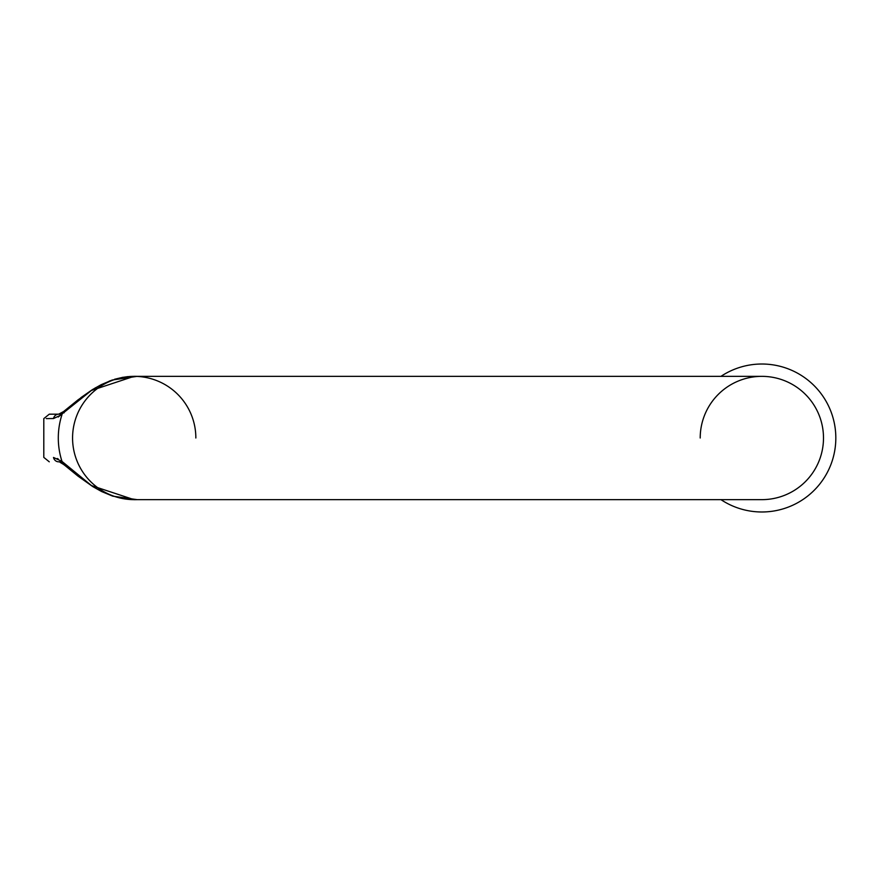 <?xml version="1.0" encoding="UTF-8"?>
<svg xmlns="http://www.w3.org/2000/svg" width="876" height="876" viewBox="0 0 876 876"><rect width="100%" height="100%" fill="white"/><g stroke="black" fill="none" stroke-linecap="round" stroke-linejoin="round"><path stroke-width="1.31" d="M195.852 438A61.648 61.648 0 0 0 134.214 376.351A61.648 61.648 0 0 0 72.566 438A61.648 61.648 0 0 0 134.214 499.649A61.648 61.648 0 0 1 72.566 438A61.648 61.648 0 0 1 134.214 376.351L761.846 376.351A61.648 61.648 0 0 1 823.495 438A61.648 61.648 0 0 1 761.846 499.649A61.648 61.648 0 0 0 823.495 438A61.648 61.648 0 0 0 761.846 376.351A61.648 61.648 0 0 0 700.209 438M58.232 417.009L91.454 390.444L134.214 376.297L137.105 376.351M137.094 499.649L134.214 499.703L91.531 485.611L61.955 461.378M720.959 376.351A73.967 73.967 0 0 1 835.824 438A73.967 73.967 0 0 1 720.959 499.649M62.043 461.816L58.659 461.816C46.121 461.816 46.121 461.816 58.659 461.816A5.606 5.278 90 0 1 53.502 457.458C40.603 457.371 40.603 457.371 53.502 457.458L61.999 461.411A75.905 75.905 0 0 1 61.999 414.589L53.502 418.542C40.603 418.629 40.603 418.629 53.502 418.542L53.535 418.542M46.275 418.597L53.502 418.542A5.606 5.278 90 0 1 58.637 414.184C46.121 414.184 46.121 414.184 58.659 414.184L63.587 411.545L78.008 399.883M58.232 458.991L57.301 458.509M61.999 414.589A5.606 4.347 -124.9 0 1 63.587 411.545L59.929 413.735M60.017 462.298L63.587 464.455A5.606 4.347 -55.1 0 1 61.999 461.411M64.101 412.815A5.606 4.15 -129.6 0 1 65.317 410.22L77.898 399.971L92.582 389.524L101.222 384.652L112.227 380.02L137.16 376.351L127.129 376.68M63.587 464.455L65.317 465.78A5.606 4.15 -50.4 0 1 64.101 463.185M62.043 414.184L58.637 414.184M134.214 499.649L761.846 499.649M49.275 414.184L43.8 418.608L43.8 457.392L49.275 461.816M80.931 397.616L92.254 389.732M95.112 387.991L110.146 380.753M114.57 379.264L123.133 377.238M65.317 465.78L77.986 476.106L92.834 486.629L101.583 491.524L112.708 496.144L137.149 499.649"/></g></svg>

